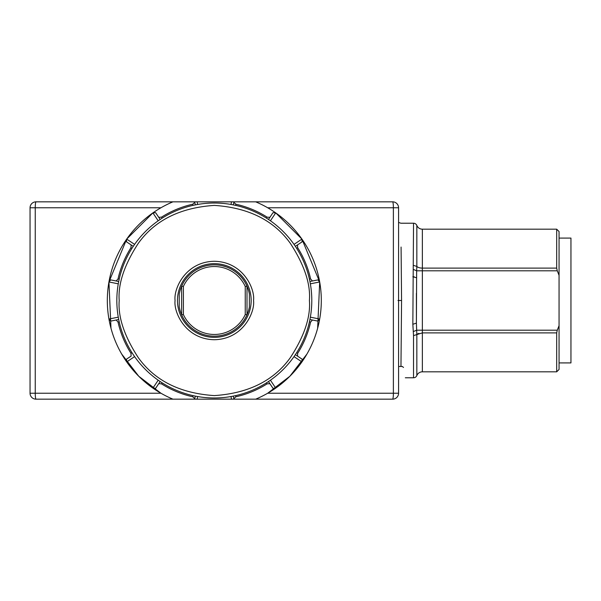 <?xml version="1.0" encoding="UTF-8"?>
<svg xmlns="http://www.w3.org/2000/svg" width="601" height="601" viewBox="0 0 601 601"><rect width="100%" height="100%" fill="white"/><g stroke="black" fill="none" stroke-linecap="round" stroke-linejoin="round"><path stroke-width="0.9" d="M401.077 247.049L401.566 300.5L400.965 366.475L399.319 366.475M400.965 366.475L402.332 366.475L403.504 367.459C405.9 381.072 405.9 381.072 403.504 367.459M397.997 300.5L401.566 300.5M413.225 331.632L416.651 330.197L422.353 330.197L422.353 371.824A5.942 5.942 0 0 0 416.839 375.542A3.568 3.568 0 0 1 413.533 377.774L413.533 335.598L412.842 324.247L413.533 223.226A3.568 3.568 0 0 1 416.839 225.458A5.942 5.942 0 0 0 422.353 229.176L422.353 268.106A5.942 2.697 0 0 1 416.839 266.416L416.839 225.458M348.024 399.169L80.602 399.169M157.845 399.169L163.788 399.169M264.838 399.169L270.781 399.169M40.154 399.169L78.198 399.169M350.428 399.169L388.471 399.169M197.631 396.54L197.113 399.169L35.992 399.169A5.942 5.942 0 0 1 30.05 393.227L30.05 207.773A5.942 5.942 0 0 1 35.992 201.831L392.633 201.831A5.942 5.942 0 0 1 398.576 207.773L398.576 393.227A5.942 5.942 0 0 1 392.633 399.169L231.513 399.169L230.994 396.54M416.403 277.715L412.842 276.753L414.277 276.851M412.879 324.247L416.403 323.15L416.403 293.28M413.225 269.368L416.651 270.803L416.839 266.416L413.533 265.402L416.839 266.416M416.839 375.542L416.839 334.584L413.533 335.598L416.839 334.584L416.403 323.15L416.651 270.803L422.353 270.803L422.353 330.197L557.277 330.197L559.058 325.659L559.058 231.55L559.058 362.914L570.95 362.914L570.95 238.086L559.058 238.086M160.933 207.773L30.05 207.773A5.942 5.942 0 0 1 35.992 201.831A5.942 0.744 90 0 0 35.249 207.773L35.249 393.227A5.942 0.744 90 0 0 35.992 399.169A5.942 5.942 0 0 1 30.05 393.227L160.933 393.227L138.763 376.264L121.71 354.087M194.686 399.169L194.792 398.636L192.733 396.78A98.669 98.669 0 0 1 161.489 383.836L158.724 383.693L155.644 388.306L152.909 388.118A106.993 106.993 0 0 0 172.945 399.169M194.792 398.636L195.295 396.104L194.792 398.636M158.191 380.208L152.909 388.118A106.993 106.993 0 0 1 172.945 201.831L170.917 202.702M302.115 241.827L295.361 246.342L302.115 241.827L301.927 239.1L275.716 212.882A106.993 106.993 0 0 1 275.716 388.118L272.982 388.306L269.902 383.693L267.137 383.836A98.669 98.669 0 0 1 235.885 396.78L233.834 398.636L233.331 396.104L233.834 398.636M255.68 399.169A106.993 106.993 0 0 0 275.716 388.118L270.427 380.208M267.685 207.773L393.377 207.773A5.942 0.744 -90 0 0 392.633 201.831A5.942 5.942 0 0 1 398.576 207.773L393.377 207.773L393.377 393.227L398.576 393.227A5.942 5.942 0 0 1 392.633 399.169A5.942 0.744 -90 0 0 393.377 393.227L267.685 393.227L289.862 376.264L306.916 354.087M398.576 351.022L398.576 342.705M398.576 258.295L398.576 249.978M79.978 201.831L134.662 201.831M293.964 201.831L348.648 201.831M77.604 201.831L40.154 201.831M388.471 201.831L351.022 201.831M30.05 249.978L30.05 258.295M30.05 342.705L30.05 351.022M416.403 323.15L416.651 330.197M110.982 328.236L108.939 281.967L126.668 239.138M118.269 283.822L108.939 281.967L110.734 279.901L116.181 280.983L118.029 278.924A98.669 98.669 0 0 1 130.973 247.672L131.116 244.915L126.503 241.827L126.698 239.1L152.909 212.882L155.644 212.694L158.724 217.307L161.489 217.164A98.669 98.669 0 0 1 192.733 204.22L194.792 202.364L195.295 204.896L194.792 202.364M158.724 383.693L160.151 381.552M132.19 353.02L133.497 355.011M157.845 379.96L159.798 381.312M193.387 395.706L195.716 396.187M230.574 396.615L232.91 396.187M266.836 382.619L268.82 381.312M310.424 284.243L310.003 281.899M296.436 247.98L295.129 245.989M235.239 205.294L232.91 204.813M198.052 204.385L195.716 204.813M161.789 218.381L159.798 219.688M119.103 279.57L118.622 281.899M233.331 204.896L233.939 201.831L233.834 202.364L235.885 204.22A98.669 98.669 0 0 1 267.137 217.164L269.902 217.307L272.982 212.694L275.716 212.882A106.993 106.993 0 0 0 255.68 201.831M134.601 356.618L126.698 361.9L126.503 359.173L131.116 356.085L130.973 353.328A98.669 98.669 0 0 1 118.029 322.076L116.181 320.017L110.734 321.099L108.939 319.033L118.269 317.178M126.503 359.173L131.116 356.085M317.644 328.236L319.687 281.967L301.957 239.138M310.356 317.178L319.687 319.033L317.884 321.099L312.445 320.017L310.597 322.076A98.669 98.669 0 0 1 297.653 353.328L297.503 356.085L302.115 359.173L301.927 361.9L294.017 356.618M297.503 244.915L297.653 247.672A98.669 98.669 0 0 1 310.597 278.924L312.445 280.983L309.921 281.486L317.884 279.901L319.687 281.967L310.356 283.822M269.902 383.693L268.467 381.552M155.644 212.694L160.151 219.448M556.684 268.106L557.277 270.803L422.353 270.803L422.353 268.106L556.684 268.106L556.684 229.176L559.058 231.55M110.734 279.901L118.705 281.486M311.791 300.5A97.482 97.482 0 0 1 214.309 397.982A97.482 97.482 0 0 1 116.834 300.5A97.482 97.482 0 0 1 214.309 203.018A97.482 97.482 0 0 1 311.791 300.5A97.482 97.482 0 0 1 214.309 397.982A97.482 97.482 0 0 1 116.834 300.5A97.482 97.482 0 0 1 214.309 203.018A97.482 97.482 0 0 1 311.791 300.5M131.116 244.915L133.257 246.342M116.181 320.017L118.705 319.514M312.445 280.983L317.884 279.901M297.503 356.085L295.361 354.658M312.445 320.017L309.921 319.514M269.902 217.307L268.467 219.448M559.058 325.659L559.058 369.45L556.684 371.824L556.684 332.894L557.277 330.197M557.277 270.803L559.058 275.341M177.46 300.5A36.849 36.849 0 0 1 214.309 263.651A36.849 36.849 0 0 1 251.165 300.5A36.849 36.849 0 0 1 214.309 337.349A36.849 36.849 0 0 1 177.46 300.5M181.622 314.751A35.662 35.662 0 0 0 181.622 314.759L183.38 314.526A33.964 33.964 0 0 0 245.246 314.526L247.003 314.759L247.003 286.249A35.662 35.662 0 0 0 247.003 286.241L245.246 286.474A33.964 33.964 0 0 0 183.38 286.474L181.622 286.241L181.622 314.751A35.662 35.662 0 0 1 179.241 306.983L179.241 294.017A35.662 35.662 0 0 1 247.003 286.241L247.003 286.249A35.662 35.662 0 0 1 249.385 294.017L249.385 306.983A35.662 35.662 0 0 1 181.622 314.759L181.622 314.751M203.341 266.566L205.903 265.845M226.201 266.874L222.723 265.845M214.309 264.838A35.662 35.662 0 0 0 181.622 286.241A35.662 35.662 0 0 1 247.003 286.241M214.309 336.162A35.662 35.662 0 0 0 247.003 314.759A35.662 35.662 0 0 1 181.622 314.759M197.631 204.46L197.113 201.831M152.909 212.882L158.191 220.792M134.601 244.382L126.698 239.1M301.927 239.1L294.017 244.382M270.427 220.792L275.716 212.882M231.513 201.831L230.994 204.46M161.489 383.836L162.15 382.852M192.733 396.78L192.966 395.616M235.885 396.78L235.66 395.616M267.137 383.836L266.476 382.852M556.684 332.894L422.353 332.894L416.839 334.584M418.927 333.39A5.942 2.697 180 0 0 416.929 334.487M309.417 300.5C310.687 317.027 304.346 336.049 290.396 357.565C273.876 380.643 248.521 393.324 214.309 395.601C180.105 393.324 154.742 380.643 138.23 357.565C124.279 336.049 117.939 317.027 119.208 300.5C117.939 283.972 124.279 264.951 138.23 243.435C154.742 220.357 180.105 207.676 214.309 205.399C248.521 207.676 273.876 220.357 290.396 243.435C304.346 264.951 310.687 283.972 309.417 300.5M161.489 217.164L162.15 218.148M192.966 205.384L192.733 204.22M118.029 278.924L119.193 279.157M131.965 248.333L130.973 247.672M119.193 321.843L118.029 322.076M130.973 353.328L131.965 352.667M310.597 322.076L309.425 321.843M296.661 352.667L297.653 353.328M297.653 247.672L296.661 248.333M309.425 279.157L310.597 278.924M267.137 217.164L266.476 218.148M235.885 204.22L235.66 205.384M175.079 300.5C173.509 311.972 185.273 339.197 214.309 339.73C243.352 339.197 255.117 311.972 253.539 300.5C255.117 289.028 243.352 261.803 214.309 261.27C185.273 261.803 173.509 289.028 175.079 300.5M245.246 314.526L245.246 286.474M183.38 286.474L183.38 314.526M413.533 223.226L400.859 223.226L398.576 222.4M413.533 377.774L405.322 377.774M556.684 229.176L422.353 229.176M556.684 371.824L422.353 371.824"/></g></svg>

